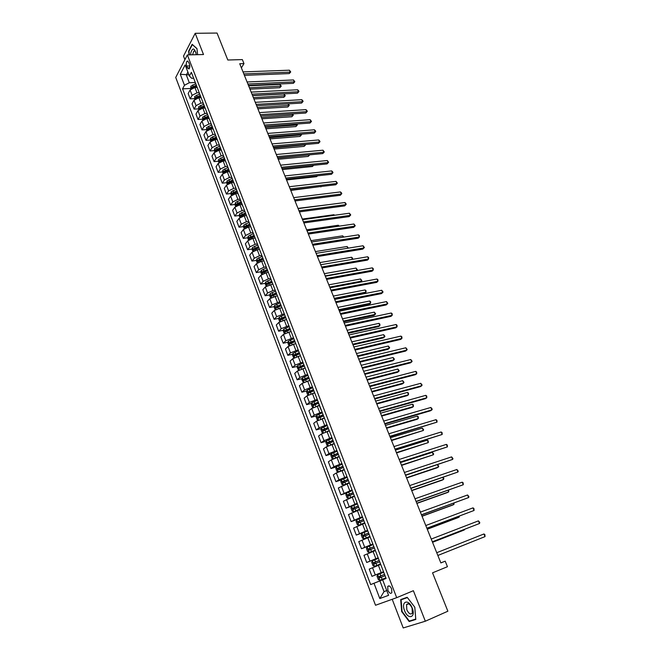 <?xml version="1.0" encoding="UTF-8"?>
<svg xmlns="http://www.w3.org/2000/svg" width="661" height="661" viewBox="0 0 661 661"><rect width="100%" height="100%" fill="white"/><g stroke="black" fill="none" stroke-linecap="round" stroke-linejoin="round"><path stroke-width="0.99" d="M391.634 588.91C390.213 586.034 388.908 585.233 387.718 586.514L387.908 590.306C389.321 593.19 390.626 593.991 391.833 592.702L391.634 588.91M392.204 599.287L403.218 627.95L425.329 621.216L447.869 611.21L432.542 572.831L447.447 566.708L445.208 561.164L440.829 562.866M175.719 77.461L375.522 605.261L396.691 597.676L187.36 54.921L175.719 77.461M187.36 54.921L203.505 54.524L195.193 33.298L183.518 56.086L184.906 59.68M195.193 33.298L217.039 33.05L227.805 60.011L242.356 59.597L243.975 63.596L239.72 63.729L440.854 562.932L445.208 561.164M186.699 66.067L187.394 67.876L189.038 68.975C189.905 67.835 190.029 66.191 189.401 64.051L188.707 62.233L187.071 61.134C186.204 62.274 186.08 63.919 186.699 66.067L189.798 65.968M187.889 72.066L186.344 74.982L189.31 82.741L184.469 85.269L182.56 88.838L370.664 584.58L386.082 578.392M184.469 85.269L180.279 74.263L185.146 64.918L189.401 76.023L191.698 78.304L193.648 78.229M382.636 579.821L388.585 595.33L379.811 598.544L373.994 583.258L386.107 578.449L191.376 72.33L189.401 76.023M373.994 583.258L370.664 584.58M425.329 621.216L413.381 590.703L396.691 597.676M241.397 67.901L243.975 63.596M188.963 74.883L180.279 74.263M386.743 590.529L384.024 591.645L386.776 590.612M195.094 82.493L189.31 82.741M196.978 87.392L194.929 87.483L190.079 90.012L188.145 93.548L190.17 98.869L194.45 98.638M199.027 92.722L196.97 92.821L192.12 95.341L190.17 98.869M200.919 97.654L198.87 97.762L194.004 100.282L192.045 103.785L194.086 109.139L198.366 108.883M202.985 103.017L200.936 103.133L196.053 105.653L194.086 109.139M204.902 107.991L202.844 108.115L197.953 110.635L195.97 114.097L198.019 119.484L202.316 119.203M206.976 113.395L204.918 113.527L200.019 116.039L198.019 119.484M208.901 118.402L206.843 118.534L201.936 121.054L199.928 124.483L201.993 129.911L206.282 129.597M211.008 123.847L208.942 123.987L204.018 126.507L201.993 129.911M212.941 128.887L210.876 129.035L205.943 131.556L203.91 134.943L205.992 140.405L210.289 140.066M215.081 134.365L212.982 134.53L208.041 137.042L205.992 140.405M216.998 139.446L214.941 139.611L209.983 142.123L207.918 145.478L210.016 150.981L214.321 150.609L214.825 151.939M219.212 144.966L217.064 145.147L212.098 147.659L210.016 150.981M221.096 150.088L219.031 150.27L214.057 152.782L211.958 156.087L214.073 161.631L218.394 161.234M223.393 155.641L221.171 155.839L216.18 158.351L214.073 161.631M225.219 160.805L223.154 161.003L218.147 163.507L216.031 166.77L218.155 172.364L222.509 171.926M227.566 166.39L225.302 166.613L220.295 169.117L218.155 172.364M229.367 171.604L227.301 171.81L222.278 174.314L220.13 177.536L222.27 183.171L226.649 182.7M231.738 177.231L229.474 177.462L224.434 179.974L222.27 183.171M233.556 182.477L231.482 182.7L226.434 185.204L224.253 188.385L226.417 194.053L230.821 193.549M235.936 188.145L233.672 188.393L228.615 190.897L226.417 194.053M237.77 193.433L235.696 193.673L230.623 196.177L228.417 199.308L230.59 205.026L235.027 204.48M240.166 199.143L237.894 199.407L232.821 201.911L230.59 205.026M242.009 204.472L239.935 204.728L234.845 207.224L232.606 210.314L234.795 216.073L239.265 215.494M244.43 210.223L242.157 210.504L237.051 213.007L234.795 216.073M246.289 215.593L244.215 215.858L239.1 218.361L236.828 221.402L239.034 227.202L243.537 226.583M248.726 221.377L246.454 221.683L241.323 224.178L239.034 227.202M250.602 226.797L248.519 227.078L243.38 229.574L241.083 232.573L243.306 238.414L247.834 237.762M253.047 232.622L250.775 232.945L245.619 235.44L243.306 238.414M254.939 238.084L252.866 238.381L247.701 240.877L245.363 243.826L247.611 249.709L252.172 249.015M257.41 243.959L255.129 244.297L249.957 246.784L247.611 249.709M259.319 249.453L257.236 249.775L252.048 252.262L249.684 255.163L251.94 261.095L256.534 260.36M261.806 255.369L259.517 255.733L254.32 258.22L251.94 261.095M263.722 260.913L261.64 261.244L256.427 263.731L254.031 266.59L256.311 272.563L260.938 271.787M266.226 266.87L263.946 267.251L258.715 269.729L256.311 272.563M268.168 272.456L266.077 272.811L260.839 275.29L258.418 278.099L260.707 284.114L265.375 283.296M270.688 278.463L268.399 278.859L263.152 281.338L260.707 284.114M272.638 284.09L265.292 286.94L262.83 289.692L265.144 295.756L269.845 294.897M275.183 290.138L272.894 290.551L267.614 293.03L265.144 295.756M277.149 295.814L269.771 298.673L267.284 301.375L269.605 307.489L274.348 306.58M279.702 301.903L272.117 304.812L269.605 307.489M281.693 307.629L274.29 310.505L271.762 313.149L274.108 319.313L278.884 318.354M284.271 313.76L276.653 316.685L274.108 319.313M286.271 319.527L278.843 322.419L276.281 325.014L278.645 331.227L283.462 330.219M288.865 325.716L281.222 328.657L278.645 331.227M290.815 331.541L283.429 334.433L280.834 336.978L283.214 343.224L288.072 342.167M293.501 337.754L285.825 340.712L283.214 343.224M295.533 343.613L288.047 346.538L285.42 349.025L287.824 355.329L292.724 354.213M298.169 349.892L290.468 352.867L287.824 355.329M300.226 355.8L292.707 358.733L290.047 361.162L292.468 367.516L297.417 366.351M302.87 362.121L295.145 365.112L292.468 367.516M304.944 368.078L297.4 371.028L294.707 373.399L297.144 379.802L302.143 378.579M307.613 374.448L299.863 377.456L297.144 379.802M309.703 380.455L302.135 383.413L299.4 385.735L301.862 392.188L306.902 390.907M312.397 386.875L304.614 389.899L301.862 392.188M314.504 392.923L306.902 395.906L304.134 398.162L306.613 404.664L311.703 403.326M317.214 399.401L309.398 402.433L306.613 404.664M319.337 405.499L311.711 408.49L308.902 410.696L311.397 417.248L316.553 415.843M322.072 412.018L314.231 415.075L311.397 417.248M324.212 418.165L316.561 421.181L313.711 423.321L316.231 429.923L321.436 428.46M326.964 424.742L319.098 427.816L316.231 429.923M328.98 430.989L321.444 433.971L318.561 436.045L321.097 442.705L326.36 441.176M331.896 437.565L323.997 440.656L321.097 442.705M334.086 443.82L326.369 446.861L323.444 448.877L325.997 455.586L331.326 453.983M336.87 450.496L328.938 453.603L325.997 455.586M339.076 456.801L331.326 459.858L328.368 461.808L330.946 468.575L336.333 466.897M341.886 463.526L333.929 466.658L330.946 468.575M344.108 469.88L336.333 472.954L333.334 474.846L335.928 481.662L341.382 479.911M346.942 476.664L338.953 479.812L335.928 481.662M349.182 483.075L338.333 487.983L340.952 494.858L346.554 493.007M352.04 489.908L340.952 494.858M354.296 496.37L343.381 501.228L346.017 508.16L352.305 506.02M357.171 503.261L346.017 508.16M359.452 509.78L348.463 514.588L351.123 521.579L359.187 518.736M362.352 516.72L351.123 521.579M364.657 523.297L353.594 528.048L356.279 535.096L367.813 530.915M367.574 530.296L356.279 535.096M369.896 536.922L358.758 541.623L361.468 548.729L373.011 544.416M372.845 543.978L361.468 548.729M375.184 550.663L363.971 555.314L366.698 562.478L378.249 558.033M378.15 557.777L366.698 562.478M380.513 564.519L369.226 569.113L371.978 576.334L383.529 571.765M383.504 571.691L371.978 576.334M379.91 580.895L384.024 591.645L379.811 598.544M194.871 81.41L197.399 87.971M182.56 88.838L190.558 88.467M284.635 317.197L285.321 317.065M279.496 305.589L280.809 305.332M274.439 294.046L276.339 293.699M269.473 282.577L271.894 282.148M264.582 271.175L267.482 270.688M259.756 259.839L263.07 259.31M255.055 248.577L258.104 248.115M250.494 237.373L253.221 236.985M246.074 226.236L248.412 225.922M241.736 215.172L243.669 214.924M237.456 204.183L238.993 204.001M233.217 193.276L234.374 193.144M229.028 182.444L229.821 182.362M224.872 171.686L225.368 171.637M196.945 86.798L197.003 87.467M198.862 91.78L201.39 98.349M200.944 97.2L201.002 97.861M202.877 102.215L205.414 108.809M204.976 107.677L205.026 108.33M206.926 112.734L209.471 119.344M209.041 118.236L209.083 118.873M210.999 123.326L213.553 129.961M213.131 128.87L213.173 129.498M215.106 134.001L217.667 140.653M217.254 139.578L217.287 140.198M219.245 144.751L221.807 151.419M221.402 150.377L221.435 150.981M223.41 155.583L225.979 162.267M225.591 161.243L225.616 161.838M227.607 166.489L230.185 173.199M229.805 172.199L229.821 172.777M231.837 177.487L234.424 184.212M234.052 183.237L234.06 183.808M236.101 188.559L238.695 195.301M238.324 194.351L238.332 194.912M240.389 199.721L240.397 200.266L237.266 201.522L237.91 203.2L236.423 204.051L236.787 205.141L241.455 203.034M242.637 205.554L242.992 206.48M244.719 210.958L247.321 217.742M246.974 216.841L246.974 217.37M249.073 222.286L251.692 229.086M251.354 228.21L251.345 228.731M253.46 233.697L256.088 240.521M255.757 239.67L255.749 240.174M257.889 245.198L260.525 252.039M260.203 251.213L260.186 251.709M262.351 256.79L264.987 263.648M264.681 262.847L264.656 263.334M266.837 268.465L269.49 275.348M269.192 274.571L269.159 275.042M271.365 280.239L274.026 287.138M273.737 286.387L273.704 286.849M275.934 292.096L278.595 299.012M278.314 298.301L278.273 298.739M280.528 304.043L283.197 310.984M282.933 310.298L282.883 310.728M285.164 316.09L287.841 323.055M287.585 322.394L287.535 322.808M289.832 328.228L292.517 335.21M294.542 340.465L297.235 347.471M299.284 352.8L301.986 359.824M304.068 365.227L306.778 372.267M308.885 377.753L311.604 384.818M313.744 390.387L316.47 397.468M318.643 403.119L315.19 404.739L315.859 406.482M321.205 409.779L321.378 410.225M323.584 415.951L326.327 423.073M328.558 428.89L331.31 436.037M333.582 441.928L336.333 449.1M338.639 455.082L341.406 462.27M343.737 468.335L346.513 475.548M348.884 481.704L351.66 488.933M354.065 495.18L356.857 502.434M359.295 508.763L362.096 516.043M364.566 522.463L367.376 529.767M369.879 536.286L372.697 543.606M375.241 550.216L378.067 557.562M380.645 564.263L383.479 571.633M197.622 54.665L196.961 48.567L192.153 44.287L188.625 51.128L189.038 54.88M415.802 619.456L414.811 607.228L407.184 597.288L400.682 599.577L401.681 611.59L409.167 621.53L415.802 619.456M412.398 620.109L409.167 621.53M244.396 75.337L289.262 73.586L290.22 72.14L243.826 73.908M289.402 70.198L290.724 71.95L290.22 72.14L289.402 70.198L243.017 71.9M290.724 71.95L289.262 73.586M190.814 89.119L190.806 86.269L195.582 83.765M249.957 89.128L279.843 87.69L280.768 86.302L279.975 84.385L248.619 85.823M192.368 88.128L196.557 86.294M196.177 85.319L191.748 87.368L191.789 88.425M191.748 87.368L196.416 85.947M249.412 87.781L281.28 86.095L279.843 87.69M279.975 84.385L281.28 86.095M248.453 85.393L293.352 83.344L294.319 81.914L247.883 83.997M293.501 79.956L294.823 81.716L294.319 81.914L293.501 79.956L247.074 81.972M294.823 81.716L293.352 83.344M252.535 95.523L297.467 93.168L298.45 91.763L251.981 94.151M297.624 89.789L298.615 90.747L298.946 91.54L298.45 91.763L297.624 89.789L251.155 92.11M298.946 91.54L297.467 93.168M256.642 105.727L301.606 103.066L302.606 101.67L256.096 104.38M301.771 99.679L302.763 100.637L303.093 101.43L302.606 101.67L301.771 99.679L255.27 102.323M303.093 101.43L301.606 103.066M194.739 99.406L194.714 96.481L199.515 93.986M253.907 98.943L283.825 97.307L284.759 95.936L283.957 94.002L252.585 95.647M196.143 98.489L200.49 96.531M200.109 95.539L195.664 97.597L195.945 98.663M195.664 97.597L200.349 96.159M253.378 97.621L285.263 95.713L283.825 97.307M283.957 94.002L285.263 95.713M198.705 109.759L198.655 106.768L203.472 104.273M257.889 108.825L287.832 106.991L288.774 105.636L288.047 103.868M199.944 108.933L204.456 106.834M204.075 105.843L199.614 107.9L199.82 108.999M199.614 107.9L204.307 106.446M257.369 107.528L289.278 105.396L287.832 106.991M288.155 103.86L289.278 105.396M202.687 120.195L202.621 117.129L207.455 114.634M261.905 118.782L291.865 116.749L292.823 115.402L292.212 113.923M208.066 116.22L203.58 118.278L203.877 119.344L208.446 117.22M203.58 118.278L208.289 116.807M261.392 117.509L293.31 115.146L291.865 116.749M292.501 113.907L293.31 115.146M260.781 115.997L305.787 113.031L306.795 111.651L260.252 114.675M305.952 109.643L306.944 110.594L307.274 111.395L306.795 111.651L305.952 109.643L259.418 112.61M307.274 111.395L305.787 113.031M206.703 130.696L206.612 127.565L211.47 125.069M265.937 128.804L295.921 126.565L296.888 125.235L296.401 124.053M212.082 126.664L207.587 128.721L207.885 129.796L212.47 127.672M207.587 128.721L212.305 127.251M265.433 127.556L297.384 124.962L295.921 126.565M296.888 124.02L297.384 124.962M196.375 54.698C194.565 47.782 192.69 47.179 190.765 52.905L190.657 54.838M196.053 52.781C195.383 51.137 194.615 50.591 193.747 51.137L192.599 54.797M189.343 54.871L188.947 51.252L192.368 44.626L196.978 48.732M404.557 610.615C408.002 620.175 416.124 617.655 412.216 608.07C408.638 598.428 400.69 601.237 404.557 610.615M406.821 609.764C408.812 613.772 410.655 614.895 412.348 613.127L412.067 608.021C410.068 604.014 408.234 602.898 406.556 604.658L406.821 609.764M407.407 597.585L414.786 607.219L415.744 619.06L409.324 621.076L402.062 611.45L401.095 599.808L407.259 597.387M401.095 599.808L407.391 597.585M264.954 126.35L309.984 123.062L311.009 121.698L264.433 125.053M310.158 119.682L311.488 121.426L311.009 121.698L310.158 119.682L263.59 122.971M311.488 121.426L309.984 123.062M210.752 141.28L210.272 140.025L210.636 138.075L215.511 135.588M270.002 138.893L300.011 136.447L300.986 135.133L300.623 134.257M216.13 137.191L211.611 139.248L211.925 140.322L216.519 138.207M211.611 139.248L216.354 137.761M269.514 137.67L301.474 134.852L300.011 136.447M301.209 134.208L301.474 134.852M269.151 136.769L314.215 133.167L315.247 131.812L268.639 135.505M314.396 129.787L315.388 130.721L315.727 131.531L315.247 131.812L314.396 129.787L267.796 133.406M315.727 131.531L314.215 133.167M214.313 150.609L214.685 148.659L219.584 146.172M274.1 149.056L304.126 146.395L305.118 145.098L304.878 144.528M220.212 147.791L215.676 149.857L215.998 150.931L220.6 148.816M215.676 149.857L220.427 148.353M273.621 147.857L305.597 144.8L304.126 146.395M273.381 147.271L318.478 143.338L319.527 141.999L272.877 146.031M318.668 139.958L319.651 140.884L319.99 141.702L319.527 141.999L318.668 139.958L272.026 143.916M319.99 141.702L318.478 143.338M218.931 162.68L218.394 161.267L218.766 159.326L223.691 156.839M278.223 159.284L308.266 156.417L309.158 154.872M224.319 158.466L219.766 160.532L220.096 161.614L224.715 159.499M219.766 160.532L224.525 159.012M277.752 158.111L309.745 154.823L308.266 156.417M277.645 157.847L322.775 153.583L323.824 152.261L277.149 156.632M322.965 150.204L324.295 151.947L323.824 152.261L322.965 150.204L276.298 154.5M324.295 151.947L322.775 153.583M223.063 173.496L222.493 172L222.873 170.067L227.822 167.588M282.371 169.588L312.438 166.506L313.413 165.291M228.458 169.224L223.881 171.29L224.219 172.372L228.855 170.265M223.881 171.29L228.656 169.761M313.636 165.267L312.438 166.506M281.933 168.497L327.096 163.903L328.162 162.598L281.454 167.307M327.294 160.524L328.624 162.259L328.162 162.598L327.294 160.524L280.595 165.167M328.624 162.259L327.096 163.903M227.235 184.394L226.624 182.816L227.02 180.891L231.986 178.412M286.552 179.966L316.644 176.669L317.321 175.834M232.622 180.065L228.028 182.13L228.375 183.213L233.027 181.106M228.028 182.13L232.821 180.585M317.478 175.818L316.644 176.669M286.254 179.222L331.442 174.289L332.524 173L285.792 178.065M331.648 170.918L332.632 171.819L332.979 172.653L332.524 173L331.648 170.918L284.916 175.909M332.979 172.653L331.442 174.289M231.433 195.375L230.788 193.706L231.185 191.789L236.184 189.31M290.766 190.418L321.238 186.452M236.82 190.979L232.209 193.045L232.565 194.136L237.225 192.029M232.209 193.045L237.018 191.483M321.312 186.443L320.874 186.898M290.609 190.029L335.829 184.75L336.92 183.485L290.154 188.897M336.036 181.378L337.374 183.114L336.92 183.485L336.036 181.378L289.278 186.724M337.374 183.114L335.829 184.75M235.655 206.43L234.986 204.679L235.39 202.77L237.266 201.522M295.004 200.936L325.129 197.193M241.05 201.969L237.91 203.2M236.423 204.051L241.24 202.473M294.996 200.911L340.241 195.292L341.349 194.037L294.55 199.82M340.456 191.921L341.44 192.805L341.795 193.648L341.349 194.037L340.456 191.921L293.674 197.631M341.795 193.648L340.241 195.292M239.918 217.576L239.216 215.734L239.621 213.834L244.677 211.355M245.314 213.049L240.662 215.131L241.042 216.221L245.727 214.114M240.662 215.131L245.495 213.536M329.715 204.505L298.004 208.372M299.416 211.884L344.687 205.901L345.81 204.67L298.979 210.809M344.91 202.53L345.893 203.406L345.81 204.67L344.91 202.53L298.094 208.603M346.248 204.266L344.687 205.901M244.206 228.797L243.471 226.872L243.892 224.98L249.032 222.476M249.602 224.211L244.934 226.293L245.322 227.384L250.023 225.285M244.934 226.293L249.784 224.682M334.193 215.312L333.945 214.726L302.308 219.064M333.945 214.726L334.565 215.263M303.862 222.931L349.165 216.593L350.297 215.37L303.449 221.889M349.396 213.222L350.735 214.949L350.297 215.37L349.396 213.222L302.548 219.667M350.735 214.949L349.165 216.593M248.528 240.108L247.759 238.092L248.189 236.208L253.452 233.672M253.931 235.456L249.247 237.539L249.635 238.638L254.345 236.539M249.247 237.539L254.105 235.911M338.696 226.202L338.3 225.244L306.646 229.821M338.3 225.244L339.283 226.12M308.348 234.06L353.676 227.359L354.817 226.153L307.943 233.052M353.916 223.996L355.246 225.715L354.817 226.153L353.916 223.996L307.043 230.813M355.246 225.715L353.676 227.359M252.89 251.502L252.081 249.395L252.519 247.52L257.807 244.983M258.286 246.784L253.584 248.867L253.989 249.965L258.707 247.875M253.584 248.867L258.459 247.231M343.241 237.175L342.687 235.837L311.009 240.67M342.687 235.837L343.827 237.084M312.868 245.264L358.212 238.2L359.377 237.018L312.471 244.289M358.46 234.837L359.435 235.688L359.377 237.018L358.46 234.837L311.562 242.033M257.278 262.987L256.435 260.781L256.873 258.914L262.194 256.385M262.681 258.195L257.955 260.285L258.368 261.392L263.103 259.302M257.955 260.285L262.847 258.633M347.818 248.222L347.108 246.503L315.413 251.585M347.108 246.503L348.405 248.131M317.412 256.567L362.79 249.123L363.963 247.958L317.032 255.617M363.046 245.76L364.385 247.478L363.963 247.958L363.046 245.76L316.123 253.345M261.698 274.555L260.822 272.258L261.269 270.399L266.614 267.87M267.102 269.696L262.351 271.787L262.781 272.894L267.531 270.812M262.359 271.787L267.267 270.118M352.429 259.352L351.553 257.253L319.841 262.591M351.553 257.253L352.52 258.063L352.503 259.343M321.998 267.945L367.4 260.128L368.59 258.98L321.634 267.036M367.656 256.765L368.631 257.6L368.59 258.98L367.656 256.765L320.709 264.739M266.16 286.213L265.243 283.817L265.697 281.974L271.068 279.446M271.564 281.289L266.788 283.379L267.218 284.494L271.993 282.404M268.077 283.156L271.721 281.693M325.204 275.893L356.932 270.242L356.031 268.069L324.311 273.671M356.494 270.671L357.353 269.738L356.031 268.069M326.625 279.413L372.044 271.208L373.242 270.076L326.27 278.529M372.308 267.854L373.275 268.672L373.242 270.076L372.308 267.854L325.336 276.224M270.646 297.962L269.696 295.467L270.159 293.633L275.554 291.113M276.05 292.963L271.25 295.062L271.696 296.178L276.488 294.087M272.563 294.814L276.199 293.352M329.707 287.072L361.451 281.156L360.551 278.967L328.806 284.825M360.443 282.107L361.873 280.636L360.551 278.967M331.277 290.964L376.72 282.371L377.935 281.255L330.938 290.113M376.993 279.016L377.96 279.826L377.935 281.255L376.993 279.016L329.996 287.791M275.174 309.794L274.183 307.208L274.654 305.382L280.074 302.862M334.565 299.119L364.839 293.22L366.004 292.154L365.095 289.948L333.334 296.07M280.578 304.729L275.744 306.836L276.207 307.96L281.016 305.861M277.066 306.572L280.727 305.101M334.243 298.326L366.004 292.154L366.054 290.724L365.095 289.948M335.962 302.598L381.43 293.616L382.661 292.526L335.639 301.788M381.711 290.262L383.05 291.964L382.661 292.526L381.711 290.262L334.697 299.45M279.735 321.725L278.702 319.04L279.19 317.222L284.627 314.702M339.118 310.43L369.408 304.267L370.59 303.225L369.673 301.003L337.895 307.398M285.139 316.586L280.281 318.701L280.743 319.825L285.577 317.726M281.412 319.428L281.561 318.445L285.279 316.95M338.812 309.67L370.59 303.225L370.631 301.771L369.673 301.003M340.688 314.33L386.173 304.944L387.42 303.87L340.382 313.554M386.462 301.598L387.809 303.292L387.42 303.87L386.462 301.598L339.424 311.191M284.329 333.747L283.263 330.954L283.751 329.153L289.221 326.641M343.712 321.824L374.01 315.404L375.208 314.372L374.283 312.141L342.497 318.809M289.749 328.534L284.85 330.657L285.329 331.781L290.179 329.69M285.998 331.384L286.13 330.393L289.865 328.881M343.414 321.097L375.208 314.372L375.605 313.793L374.283 312.141M345.455 326.146L390.957 316.355L392.213 315.305L345.158 325.41M391.246 313.008L392.213 313.793L392.213 315.305L391.246 313.008L344.199 323.031M288.956 345.86L287.857 342.968L288.353 341.175L293.848 338.663M348.339 333.301L378.654 326.617L379.86 325.609L378.927 323.353L347.124 330.302M294.509 340.522L289.452 342.704L289.939 343.836L294.814 341.737M290.625 343.439L290.733 342.423L294.492 340.902M348.058 332.607L379.86 325.609L379.877 324.105L378.927 323.353M350.247 338.06L395.765 327.848L397.046 326.815L349.966 337.35M396.071 324.51L397.03 325.278L397.046 326.815L396.071 324.51L349 334.953M299.788 355.899L300.201 355.734M293.732 358.014L292.484 355.073L292.988 353.288L298.516 350.784M352.999 344.868L383.322 337.911L384.545 336.92L383.603 334.656L351.792 341.877M299.226 352.635L294.087 354.85L294.591 355.982L299.483 353.883M295.285 355.585L295.442 354.511L299.202 353.007M352.726 344.207L384.545 336.92L384.933 336.3L383.603 334.656M355.089 350.057L400.624 339.432L401.913 338.424L354.817 349.388M400.93 336.094L401.888 336.854L401.913 338.424L400.93 336.094L353.842 346.975M304.3 368.227L304.911 367.987M298.541 370.259L297.144 367.276L297.665 365.5L303.209 362.996M357.692 356.519L388.024 349.289L389.263 348.322L388.313 346.034L356.494 353.544M303.928 364.864L298.764 367.086L299.276 368.218L304.192 366.12M299.978 367.83L300.044 366.781L304.043 365.161M357.436 355.891L389.263 348.322L389.643 347.678L388.313 346.034M359.956 362.154L405.507 351.098L406.812 350.115L359.708 361.517M405.829 347.769L407.176 349.454L406.812 350.115L405.829 347.769L358.725 359.088M308.819 380.67L309.662 380.339M303.382 382.603L301.846 379.571L302.374 377.803L307.952 375.308M362.418 368.251L392.766 360.749L394.014 359.799L393.064 357.502L361.228 365.302M308.67 377.191L303.482 379.414L303.994 380.554L308.935 378.456M304.713 380.166L304.754 379.1L308.778 377.472M362.178 367.665L394.014 359.799L394.394 359.138L393.064 357.502M364.872 374.341L410.431 362.856L411.753 361.889L364.632 373.746M410.762 359.526L412.109 361.203L411.753 361.889L410.762 359.526L363.641 371.292M313.339 393.221L314.454 392.783M308.266 395.055L307.729 394.947L306.58 391.956L307.117 390.205L312.719 387.718M367.185 380.083L397.542 372.292L398.806 371.366L397.848 369.045L365.996 377.142M313.446 389.61L308.224 391.841L308.761 392.989L313.719 390.882M309.488 392.593L309.497 391.519L313.554 389.874M366.954 379.521L398.806 371.366L399.178 370.681L397.848 369.045M369.821 386.619L415.397 374.696L416.727 373.754L369.59 386.065M415.728 371.375L416.678 372.102L416.727 373.754L415.728 371.375L368.598 383.595M317.858 405.887L319.28 405.325M313.19 407.606L312.513 407.457L311.356 404.449L311.901 402.706L317.536 400.219M371.986 391.99L402.351 383.925L403.631 383.016L402.665 380.678L370.804 389.073M318.263 402.136L313.091 404.309L313.554 405.515L315.19 404.739M314.297 405.127L314.281 404.036L318.362 402.375M371.771 391.469L403.631 383.016L403.995 382.314L402.665 380.678M374.804 398.996L420.396 386.635L421.743 385.71L374.597 398.484M420.735 383.314L422.09 384.983L421.743 385.71L420.735 383.314L373.589 395.989M322.353 418.677L324.138 417.975M318.148 420.256L317.33 420.074L316.173 417.033L316.726 415.306L322.378 412.828M376.82 403.995L407.193 395.642L408.49 394.757L407.515 392.403L375.655 401.095M323.122 414.753L317.842 417L318.387 418.149L323.56 415.984M319.156 417.76L319.106 416.653L323.212 414.984M376.621 403.516L408.49 394.757L408.457 393.088L407.515 392.403M379.835 411.473L425.428 398.657L426.799 397.757L379.637 410.993M425.783 395.344L426.725 396.046L426.799 397.757L425.783 395.344L378.629 408.481M326.815 431.6L329.046 430.716M323.138 433.021L322.188 432.781L321.023 429.724L321.585 428.006L327.269 425.527M381.694 416.091L412.076 407.44L413.389 406.581L412.406 404.21L380.529 413.208M328.013 427.469L322.7 429.724L323.262 430.881L328.484 428.7M324.047 430.485L323.973 429.369L328.096 427.684M381.513 415.645L413.389 406.581L413.348 404.887L412.406 404.21M384.9 424.048L430.509 410.778L431.889 409.903L384.719 423.61M430.865 407.465L432.22 409.126L431.889 409.903L430.865 407.465L383.702 421.082M333.4 444.018L334.061 443.754M331.012 444.746L333.987 443.564M328.17 445.886L327.088 445.597L325.906 442.515L326.484 440.813L332.194 438.334M386.602 428.278L416.992 419.338L418.322 418.496L417.331 416.108L385.446 425.42M332.946 440.292L327.608 442.556L328.178 443.713L333.425 441.531M328.971 443.316L328.872 442.184L333.02 440.49M386.437 427.874L418.322 418.496L418.264 416.769L417.331 416.108M390.007 436.723L437.02 422.131L389.841 436.326M435.987 419.677L436.929 420.355L437.02 422.131L435.987 419.677L388.817 433.773M334.598 458.28L338.969 456.52M337.738 457.205L339.035 456.693M333.235 458.858L332.029 458.511L330.839 455.404L331.417 453.71L337.16 451.248M391.552 440.565L423.288 430.501L422.296 428.088L390.403 437.714M337.92 453.215L332.549 455.487L333.127 456.652L338.399 454.462M333.945 456.255L333.813 455.107L337.986 453.396M391.403 440.193L423.288 430.501L423.627 429.708L422.296 428.088M395.154 449.497L442.192 434.459L395.005 449.141M441.151 431.988L442.093 432.658L442.192 434.459L441.151 431.988L393.973 446.563M338.688 471.789L343.993 469.574M341.952 470.558L344.05 469.723M338.341 471.937L337.003 471.533L335.805 468.401L336.399 466.724L342.167 464.262M396.542 452.942L428.295 442.597L427.295 440.168L395.402 450.116M342.935 466.245L337.531 468.517L338.126 469.69L343.414 467.501M338.961 469.293L338.787 468.128L342.993 466.41M396.402 452.603L428.295 442.597L428.229 440.813L427.295 440.168M400.335 462.37L447.398 446.886L400.211 462.056M446.357 444.39L447.29 445.043L447.398 446.886L446.357 444.39L399.17 459.461M347.215 477.374L341.415 479.836L340.812 481.497L342.018 484.653L343.431 485.108L349.049 482.728M345.356 484.364L349.107 482.869M401.566 465.41L433.343 454.776L432.335 452.331L400.434 462.601M347.983 479.382L342.555 481.662L343.158 482.836L348.471 480.646M344.017 482.431L343.811 481.258L348.041 479.522M401.442 465.113L433.343 454.776L433.666 453.942L432.335 452.331M405.565 475.35L452.653 459.403L405.457 475.077M451.595 456.891L452.95 458.536L452.653 459.403L451.595 456.891L404.408 472.466M352.305 490.602L346.471 493.048L345.86 494.701L347.075 497.89L348.504 498.369L354.156 495.998M348.504 498.369L354.197 496.122M406.631 477.977L437.037 467.806L438.425 467.054L437.475 464.749M353.081 492.619L347.612 494.907L348.231 496.089L353.569 493.899M349.124 495.684L348.876 494.494L353.131 492.742M406.523 477.721L438.425 467.054L438.739 466.195L437.582 464.708M410.836 488.429L457.941 472.02L410.745 488.206M456.883 469.484L458.238 471.128L457.941 472.02L456.883 469.484L409.688 485.571M357.436 503.938L351.569 506.376L350.95 508.02L352.181 511.226L353.627 511.738L359.303 509.375M353.627 511.738L359.336 509.474M411.729 490.644L442.143 480.15L443.548 479.432L442.746 477.482M358.221 505.971L352.718 508.268L353.346 509.449L358.716 507.26M354.271 509.036L353.974 507.838L358.254 506.078M411.646 490.429L443.548 479.432L443.862 478.547L443.143 477.349M416.149 501.625L463.278 484.736L416.075 501.435M462.204 482.183L463.13 482.794L463.278 484.736L462.204 482.183L415.009 498.782M362.608 517.373L356.717 519.81L356.081 521.438L357.32 524.677L358.783 525.222L364.492 522.859M358.783 525.222L364.517 522.942M416.876 503.409L447.29 492.594L448.712 491.891L448.059 490.322M363.393 519.43L357.865 521.727L358.502 522.917L363.897 520.728M359.468 522.504L359.121 521.289L363.426 519.513M416.802 503.236L448.712 491.891L448.654 490.115M421.511 514.919L468.649 497.551L421.454 514.779M467.575 494.982L468.93 496.609L468.649 497.551L467.575 494.982L420.371 512.101M367.822 530.932L361.898 533.361L361.253 534.972L362.501 538.236L363.947 538.798L369.722 536.459M361.881 533.402L363.947 538.798L369.739 536.517M422.057 516.274L452.479 505.128L453.917 504.459L453.421 503.269M368.615 532.997L363.054 535.303L363.699 536.501L369.119 534.303M364.707 536.071L364.31 534.848L368.64 533.063M421.999 516.142L453.917 504.459L454.008 503.054M426.907 528.321L474.069 510.466L426.874 528.23M472.987 507.871L473.904 508.466L474.069 510.466L472.987 507.871L425.783 525.528M373.077 544.59L367.128 547.019L366.467 548.613L367.731 551.902L369.226 552.513L375.192 550.092M369.226 552.513L375.208 550.134M427.279 529.238L457.701 517.761L459.155 517.117L458.825 516.307M373.878 546.68L368.284 548.994L368.945 550.192L374.39 548.002M370.003 549.754L369.54 548.523L373.895 546.721M427.246 529.147L459.155 517.117L459.412 516.092M432.352 541.838L479.531 523.487L432.335 541.789M478.432 520.868L479.787 522.487L479.531 523.487L478.432 520.868L431.236 539.062M374.514 566.328L380.513 563.916L374.514 566.328L372.994 565.684L371.73 562.371L372.374 560.825L374.473 566.312M372.374 560.825L378.381 558.371M432.542 542.309L462.964 530.494L464.435 529.874L464.27 529.461M375.357 563.544L374.812 562.313L379.199 560.495L375.481 561.957L373.564 562.792L374.233 563.998L379.703 561.8M432.525 542.26L464.435 529.874L464.592 529.337M483.926 533.972L484.844 534.534L485.034 536.608L437.846 555.455L485.034 536.608L483.926 533.972L436.739 552.712M383.719 572.261L377.704 574.673L377.034 576.243L378.307 579.59L379.844 580.259L385.875 577.854M437.855 555.48L469.764 542.731L437.855 555.48M380.819 577.417L380.133 576.21L384.537 574.384L380.81 575.871L378.885 576.706L379.563 577.921L385.057 575.723M196.97 92.821L194.929 87.483M200.936 103.133L198.87 97.762M204.918 113.527L202.844 108.115M208.942 123.987L206.843 118.534M212.982 134.53L210.876 129.035M217.064 145.147L214.941 139.611M221.171 155.839L219.031 150.27M225.302 166.613L223.154 161.003M229.474 177.462L227.301 171.81M233.672 188.393L231.482 182.7M237.894 199.407L235.696 193.673M242.157 210.504L239.935 204.728M246.454 221.683L244.215 215.858M250.775 232.945L248.519 227.078M255.129 244.297L252.866 238.381M259.517 255.733L257.236 249.775M263.946 267.251L261.64 261.244M268.399 278.859L266.077 272.811M272.894 290.551L270.556 284.461M277.413 302.341L275.059 296.202M281.974 314.215L279.603 308.034M286.577 326.187L284.18 319.949M291.204 338.25L288.791 331.962M295.872 350.404L293.443 344.075M300.573 362.658L298.128 356.279M305.316 375.01L302.845 368.574M310.1 387.453L307.605 380.967M314.909 399.996L312.405 393.46M319.767 412.646L317.239 406.052M324.658 425.387L322.114 418.744M329.591 438.235L327.021 431.542M334.565 451.182L331.971 444.44M339.58 464.237L336.97 457.437M344.629 477.399L342.001 470.541M349.727 490.669L347.075 483.761M354.858 504.046L352.189 497.08M360.038 517.538L357.345 510.507M365.26 531.13L362.542 524.049M370.524 544.846L367.78 537.699M375.836 558.669L373.068 551.464M381.182 572.608L378.398 565.345M192.12 95.341L190.079 90.012M196.053 105.653L194.004 100.282M200.019 116.039L197.953 110.635M204.018 126.507L201.936 121.054M208.041 137.042L205.943 131.556M212.098 147.659L209.983 142.123M216.18 158.351L214.057 152.782M220.295 169.117L218.147 163.507M224.434 179.974L222.278 174.314M228.615 190.897L226.434 185.204M232.821 201.911L230.623 196.177M237.051 213.007L234.845 207.224M241.323 224.178L239.1 218.361M245.619 235.44L243.38 229.574M249.957 246.784L247.701 240.877M254.32 258.22L252.048 252.262M258.715 269.729L256.427 263.731M263.152 281.338L260.839 275.29M267.614 293.03L265.292 286.94M272.117 304.812L269.771 298.673M276.653 316.685L274.29 310.505M281.222 328.657L278.843 322.419M285.825 340.712L283.429 334.433M290.468 352.867L288.047 346.538M295.145 365.112L292.707 358.733M299.863 377.456L297.4 371.028M304.614 389.899L302.135 383.413M309.398 402.433L306.902 395.906M314.231 415.075L311.711 408.49M319.098 427.816L316.561 421.181M323.997 440.656L321.444 433.971M328.938 453.603L326.369 446.861M333.929 466.658L331.326 459.858M338.953 479.812L336.333 472.954M344.017 493.073L341.373 486.166M349.124 506.442L346.463 499.476M354.271 519.926L351.586 512.903M359.46 533.518L356.758 526.437M364.698 547.225L361.972 540.078M369.978 561.04L367.227 553.844M375.299 574.971L372.523 567.716M189.649 67.802L187.394 67.876M190.798 86.318L191.64 88.516M192.566 84.947L193.152 86.492M194.706 96.531L195.573 98.795M196.482 95.159L197.077 96.721M198.647 106.818L199.539 109.156M200.432 105.454L201.027 107.024M202.613 117.179L203.53 119.591M204.406 115.824L205.009 117.402M206.604 127.614L207.554 130.101M208.405 126.268L209.016 127.862M210.628 138.124L211.603 140.686M213.445 139.405L213.619 139.851M212.437 136.786L213.057 138.389M214.676 148.708L215.684 151.352M217.519 150.014L217.709 150.51M216.502 147.378L217.122 148.998M218.758 159.375L219.799 162.094M221.617 160.706L221.823 161.251M220.592 158.045L221.22 159.681M222.864 170.117L223.939 172.909M225.748 171.48L225.971 172.067M224.715 168.795L225.343 170.439M227.004 180.932L228.111 183.816M229.904 182.329L230.152 182.965M228.871 179.627L229.507 181.279M231.176 191.839L232.308 194.797M234.093 193.252L234.358 193.946M233.052 190.533L233.688 192.202M235.382 202.82L236.547 205.86M238.315 204.266L238.604 205.009M239.613 213.883L240.811 217.006M242.57 215.354L242.876 216.147M241.513 212.594L242.157 214.288M243.876 225.029L245.107 228.235M246.85 226.525L247.181 227.376M245.785 223.749L246.437 225.451M248.172 236.25L249.437 239.546M251.172 237.786L251.519 238.687M250.098 234.986L250.759 236.704M252.502 247.569L253.799 250.949M255.518 249.131L255.89 250.081M254.435 246.305L255.105 248.032M256.865 258.963L258.195 262.434M259.905 260.558L260.294 261.566M258.815 257.716L259.484 259.459M261.26 270.448L262.624 274.001M264.317 272.068L264.731 273.133M263.218 269.209L263.896 270.96M265.689 282.016L267.085 285.668M268.771 283.676L269.201 284.8M267.664 280.785L268.341 282.553M270.151 293.682L271.58 297.417M273.249 295.368L273.704 296.541M272.134 292.459L272.819 294.236M274.645 305.423L276.108 309.257M277.769 307.142L278.24 308.381M276.645 304.217L277.331 306.01M279.173 317.263L280.677 321.188M282.321 319.015L282.817 320.312M281.189 316.065L281.883 317.875M281.611 318.42L280.305 318.685M283.743 329.195L285.279 333.218M286.907 330.979L287.428 332.334M285.767 328.005L286.461 329.822M286.188 330.36L284.883 330.632M288.345 341.216L289.915 345.331M291.526 343.034L292.071 344.455M290.377 340.035L291.088 341.869M290.799 342.39L289.493 342.671M292.98 353.338L294.591 357.551M296.186 355.18L296.756 356.667M295.029 352.164L295.74 354.015M295.442 354.511L294.137 354.808M297.648 365.541L299.301 369.863M300.887 367.425L301.474 368.97M299.714 364.385L300.433 366.244M300.127 366.731L298.822 367.037M302.358 377.852L304.052 382.265M305.613 379.769L306.233 381.38M304.44 376.696L305.159 378.579M304.845 379.05L303.539 379.364M307.101 390.254L308.836 394.774M310.381 392.204L311.025 393.882M309.199 389.114L309.926 391.006M309.604 391.461L308.299 391.791M311.885 402.756L313.653 407.374M314 401.624L314.727 403.532M314.396 403.97L313.091 404.309M316.71 415.348L318.519 420.082M320.04 417.38L320.725 419.181M318.833 414.232L319.569 416.157M319.23 416.579L317.924 416.934M321.568 428.047L323.419 432.889M324.923 430.113L325.642 431.988M323.708 426.948L324.452 428.882M324.105 429.286L322.799 429.658M326.468 440.854L328.36 445.795M329.839 442.953L330.591 444.894M328.616 439.755L329.368 441.713M329.013 442.093L327.707 442.473M331.401 453.752L333.342 458.808M334.805 455.892L335.565 457.866M333.574 452.669L334.326 454.644M333.962 455.008L332.657 455.404M336.383 466.765L338.358 471.929M339.812 468.938L340.572 470.929M338.564 465.691L339.324 467.682M338.953 468.021L337.639 468.434M341.398 479.878L343.398 485.1M344.852 482.092L345.62 484.1M343.596 478.82L344.364 480.82M343.984 481.15L342.671 481.572M346.455 493.089L348.471 498.361M349.933 495.345L350.71 497.369M348.669 492.048L349.446 494.073M349.049 494.378L347.744 494.808M351.553 506.417L353.585 511.73M355.056 508.714L355.841 510.755M353.784 505.384L354.569 507.425M354.164 507.714L352.85 508.16M356.7 519.852L358.749 525.206M360.228 522.19L361.013 524.247M358.94 518.835L359.733 520.893M359.32 521.157L358.006 521.62M365.434 535.774L366.235 537.847M364.145 532.394L364.938 534.468M364.517 534.716L363.203 535.195M367.111 547.06L369.185 552.497M370.689 549.473L371.49 551.563M369.383 546.069L370.185 548.151M369.755 548.382L368.441 548.878M375.985 563.288L376.795 565.395M374.671 559.85L375.481 561.957M375.035 562.164L373.721 562.668M377.687 574.715L379.811 580.242M381.331 577.218L382.141 579.342M380.001 573.748L380.81 575.871M380.364 576.062L379.05 576.582M389.164 585.927L387.718 586.514M242.637 206.1L240.397 200.266M321.106 410.084L318.544 403.433M187.955 61.109L187.071 61.134M194.945 51.112L193.747 51.137M408.498 603.823L406.556 604.658M263.648 271.572L262.351 271.787M281.561 318.445L280.281 318.701M286.13 330.393L284.85 330.657M290.733 342.423L289.452 342.704M295.368 354.56L294.087 354.85M300.044 366.781L298.764 367.086M304.754 379.1L303.482 379.414M309.497 391.519L308.224 391.841M314.281 404.036L313.017 404.375M319.106 416.653L317.842 417M323.973 429.369L322.7 429.724M328.872 442.184L327.608 442.556M333.813 455.107L332.549 455.487M338.787 468.128L337.531 468.517M343.811 481.258L342.555 481.662M348.876 494.494L347.612 494.907M353.974 507.83L352.718 508.268M359.121 521.281L357.865 521.727M364.31 534.848L363.054 535.303M369.54 548.523L368.284 548.994M374.812 562.313L373.564 562.792M380.133 576.21L378.885 576.706"/></g></svg>
